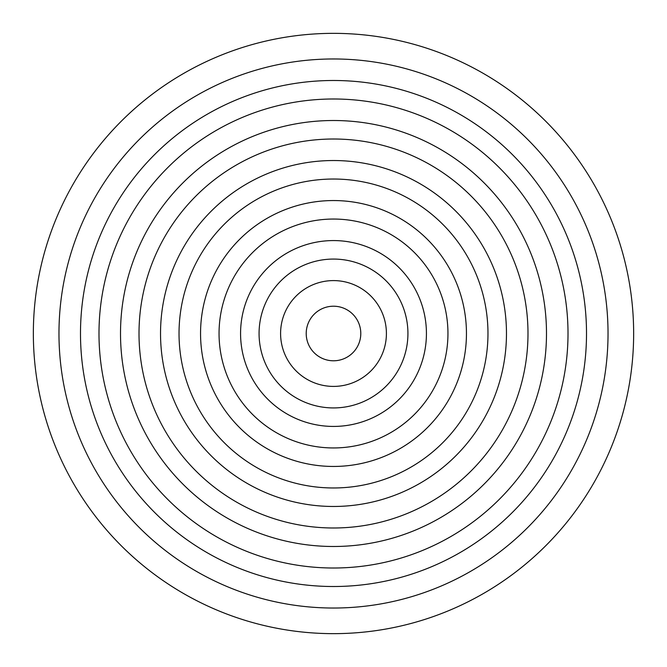 <?xml version="1.0" encoding="UTF-8"?>
<svg xmlns="http://www.w3.org/2000/svg" width="667" height="667" viewBox="0 0 667 667"><rect width="100%" height="100%" fill="white"/><g stroke="black" fill="none" stroke-linecap="round" stroke-linejoin="round"><path stroke-width="1" d="M33.35 333.5A300.15 300.15 0 0 1 333.5 33.35A300.15 300.15 0 0 1 633.65 333.5A300.15 300.15 0 0 1 333.5 633.65A300.15 300.15 0 0 1 33.35 333.5A300.15 300.15 0 0 1 333.5 33.35A300.15 300.15 0 0 1 633.65 333.5M306.211 333.5A27.289 27.289 0 0 1 333.5 306.211A27.289 27.289 0 0 1 360.789 333.5A27.289 27.289 0 0 1 333.5 360.789A27.289 27.289 0 0 1 306.211 333.5A27.289 27.289 0 0 0 333.5 360.789A27.289 27.289 0 0 0 360.789 333.5M58.971 333.5A274.529 274.529 0 0 1 333.5 58.971A274.529 274.529 0 0 1 608.029 333.5A274.529 274.529 0 0 1 333.5 608.029A274.529 274.529 0 0 1 58.971 333.5M586.51 333.5A253.01 253.01 0 0 1 333.5 586.51A253.01 253.01 0 0 1 80.49 333.5A253.01 253.01 0 0 1 333.5 80.49A253.01 253.01 0 0 1 586.51 333.5M568.009 333.5A234.509 234.509 0 0 1 333.5 568.009A234.509 234.509 0 0 1 98.991 333.5A234.509 234.509 0 0 1 333.5 98.991A234.509 234.509 0 0 1 568.009 333.5M120.51 333.5A212.99 212.99 0 0 1 333.5 120.51A212.99 212.99 0 0 1 546.49 333.5A212.99 212.99 0 0 1 333.5 546.49A212.99 212.99 0 0 1 120.51 333.5M139.011 333.5A194.489 194.489 0 0 1 333.5 139.011A194.489 194.489 0 0 1 527.989 333.5A194.489 194.489 0 0 1 333.5 527.989A194.489 194.489 0 0 1 139.011 333.5M506.47 333.5A172.97 172.97 0 0 1 333.5 506.47A172.97 172.97 0 0 1 160.53 333.5A172.97 172.97 0 0 1 333.5 160.53A172.97 172.97 0 0 1 506.47 333.5M487.969 333.5A154.469 154.469 0 0 1 333.5 487.969A154.469 154.469 0 0 1 179.031 333.5A154.469 154.469 0 0 1 333.5 179.031A154.469 154.469 0 0 1 487.969 333.5M200.55 333.5A132.95 132.95 0 0 1 333.5 200.55A132.95 132.95 0 0 1 466.45 333.5A132.95 132.95 0 0 1 333.5 466.45A132.95 132.95 0 0 1 200.55 333.5M219.051 333.5A114.449 114.449 0 0 1 333.5 219.051A114.449 114.449 0 0 1 447.949 333.5A114.449 114.449 0 0 1 333.5 447.949A114.449 114.449 0 0 1 219.051 333.5M426.43 333.5A92.93 92.93 0 0 1 333.5 426.43A92.93 92.93 0 0 1 240.57 333.5A92.93 92.93 0 0 1 333.5 240.57A92.93 92.93 0 0 1 426.43 333.5M407.929 333.5A74.429 74.429 0 0 1 333.5 407.929A74.429 74.429 0 0 1 259.071 333.5A74.429 74.429 0 0 1 333.5 259.071A74.429 74.429 0 0 1 407.929 333.5M280.59 333.5A52.91 52.91 0 0 1 333.5 280.59A52.91 52.91 0 0 1 386.41 333.5A52.91 52.91 0 0 1 333.5 386.41A52.91 52.91 0 0 1 280.59 333.5"/></g></svg>
